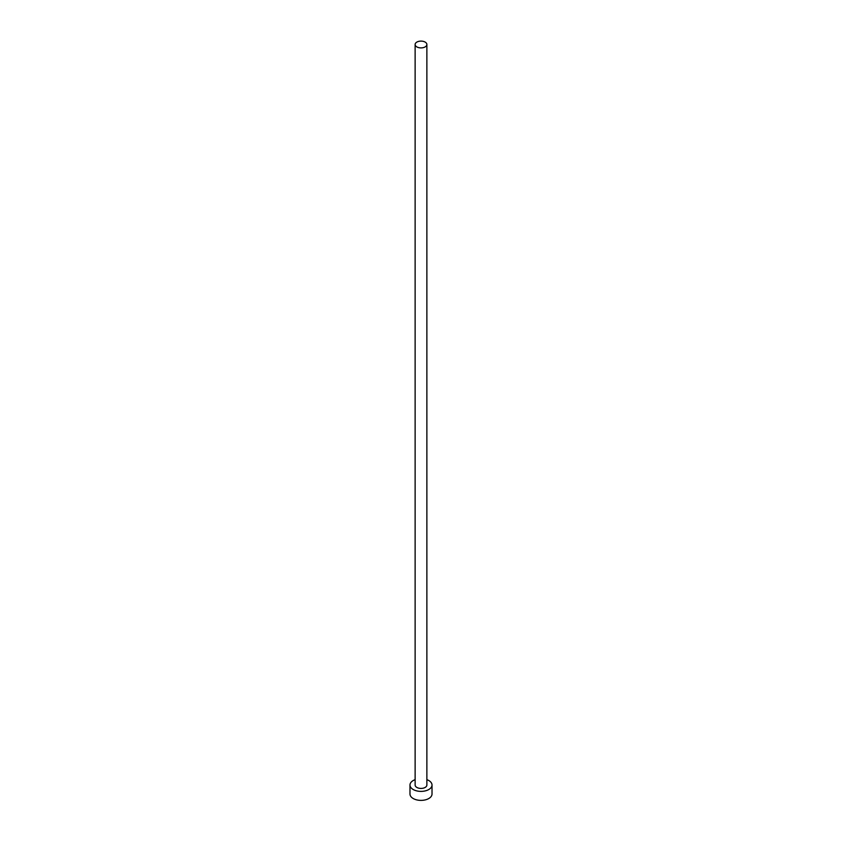 <?xml version="1.0" encoding="UTF-8"?>
<svg xmlns="http://www.w3.org/2000/svg" width="842" height="842" viewBox="0 0 842 842"><rect width="100%" height="100%" fill="white"/><g stroke="black" fill="none" stroke-linecap="round" stroke-linejoin="round"><path stroke-width="1.26" d="M416.843 46.899A5.873 3.389 0 0 0 423.252 47.636A5.873 3.389 0 0 0 426.873 44.5A5.873 3.389 0 0 0 425.157 42.1A5.873 3.389 0 0 0 418.748 41.363A5.873 3.389 0 0 0 415.127 44.5A5.873 3.389 0 0 0 416.843 46.899M415.127 44.5L415.127 785.028A5.873 3.389 0 0 0 416.843 787.428A5.873 3.389 0 0 0 423.252 788.165A5.873 3.389 0 0 0 426.873 785.028L426.873 44.5M415.127 779.65A11.02 6.357 0 0 0 409.98 785.028A11.02 6.357 0 0 0 413.212 789.522A11.02 6.357 0 0 0 425.221 790.901A11.02 6.357 0 0 0 432.02 785.028A11.02 6.357 0 0 0 428.788 780.534A11.02 6.357 0 0 0 426.873 779.65M409.98 785.028L409.98 794.027A11.02 6.357 0 0 0 413.212 798.521A11.02 6.357 0 0 0 425.221 799.9A11.02 6.357 0 0 0 432.02 794.027L432.02 785.028"/></g></svg>
